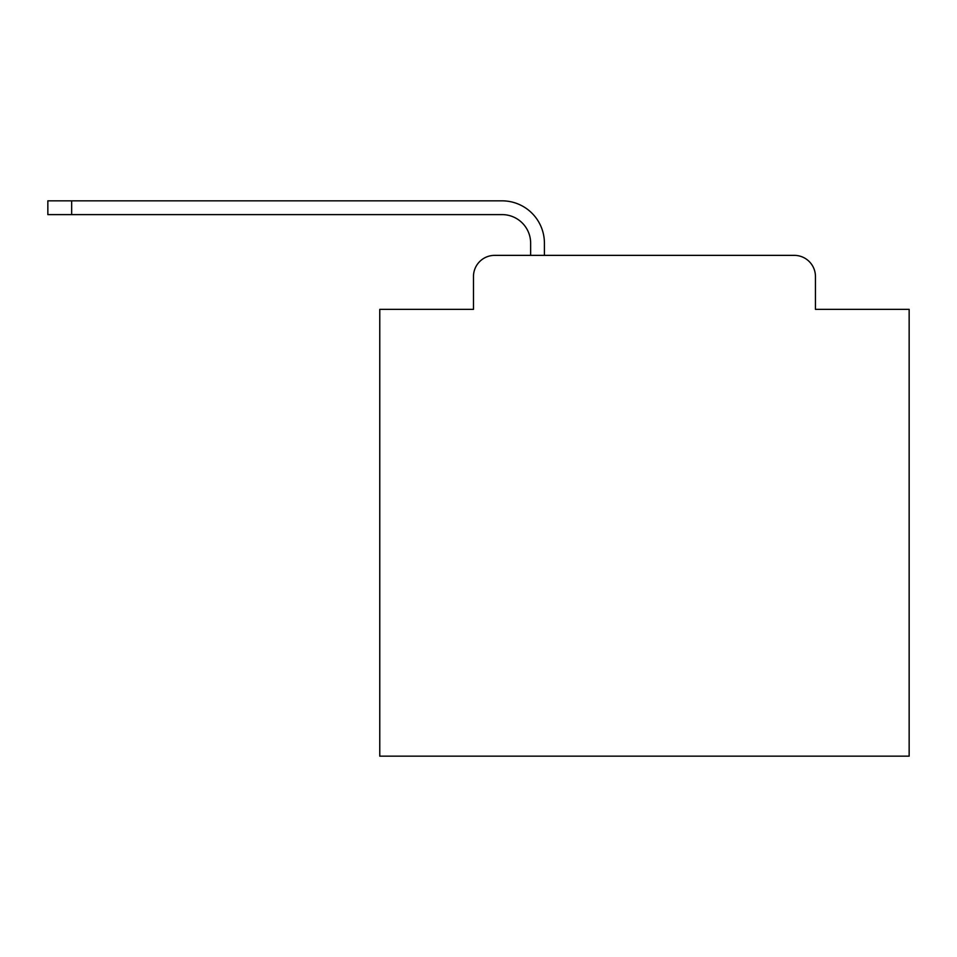 <?xml version="1.0" encoding="UTF-8"?>
<svg xmlns="http://www.w3.org/2000/svg" width="957" height="957" viewBox="0 0 957 957"><rect width="100%" height="100%" fill="white"/><g stroke="black" fill="none" stroke-linecap="round" stroke-linejoin="round"><path stroke-width="1.44" d="M473.476 276.537L473.476 309.362L473.476 276.537A21.174 21.174 0 0 1 494.649 255.363L530.645 255.363L530.645 243.186A28.59 28.59 0 0 0 502.054 214.607L47.85 214.607L47.85 200.838L502.054 200.838A42.347 42.347 0 0 1 544.413 243.186L544.413 255.363L794.274 255.363L494.649 255.363M815.448 309.362L815.448 276.537L815.448 309.362L909.15 309.362L909.15 756.162L379.773 756.162L379.773 309.362L473.476 309.362M815.448 276.537A21.174 21.174 0 0 0 794.274 255.363M530.645 243.186A28.59 28.59 0 0 0 502.054 214.607A28.59 28.59 0 0 1 530.645 243.186A28.59 28.59 0 0 0 502.054 214.607A28.59 28.59 0 0 1 530.645 243.186A28.59 28.59 0 0 0 502.054 214.607A28.59 28.59 0 0 1 530.645 243.186A28.59 28.59 0 0 0 502.054 214.607A28.59 28.59 0 0 1 530.645 243.186A28.59 28.59 0 0 0 502.054 214.607A28.59 28.59 0 0 1 530.645 243.186A28.59 28.59 0 0 0 502.054 214.607A28.59 28.59 0 0 1 530.645 243.186A28.59 28.59 0 0 0 502.054 214.607A28.59 28.59 0 0 1 530.645 243.186A28.59 28.59 0 0 0 502.054 214.607A28.59 28.59 0 0 1 530.645 243.186A28.59 28.59 0 0 0 502.054 214.607A28.59 28.59 0 0 1 530.645 243.186A28.59 28.59 0 0 0 502.054 214.607A28.59 28.59 0 0 1 530.645 243.186A28.59 28.59 0 0 0 502.054 214.607A28.59 28.59 0 0 1 530.645 243.186A28.59 28.59 0 0 0 502.054 214.607A28.59 28.59 0 0 1 530.645 243.186A28.59 28.59 0 0 0 502.054 214.607A28.59 28.59 0 0 1 530.645 243.186A28.59 28.59 0 0 0 502.054 214.607A28.59 28.59 0 0 1 530.645 243.186A28.59 28.59 0 0 0 502.054 214.607A28.59 28.59 0 0 1 530.645 243.186A28.59 28.59 0 0 0 502.054 214.607A28.59 28.59 0 0 1 530.645 243.186A28.59 28.59 0 0 0 502.054 214.607A28.59 28.59 0 0 1 530.645 243.186A28.59 28.59 0 0 0 502.054 214.607A28.59 28.59 0 0 1 530.645 243.186A28.59 28.59 0 0 0 502.054 214.607M71.667 214.607L71.667 200.838L502.054 200.838"/></g></svg>
